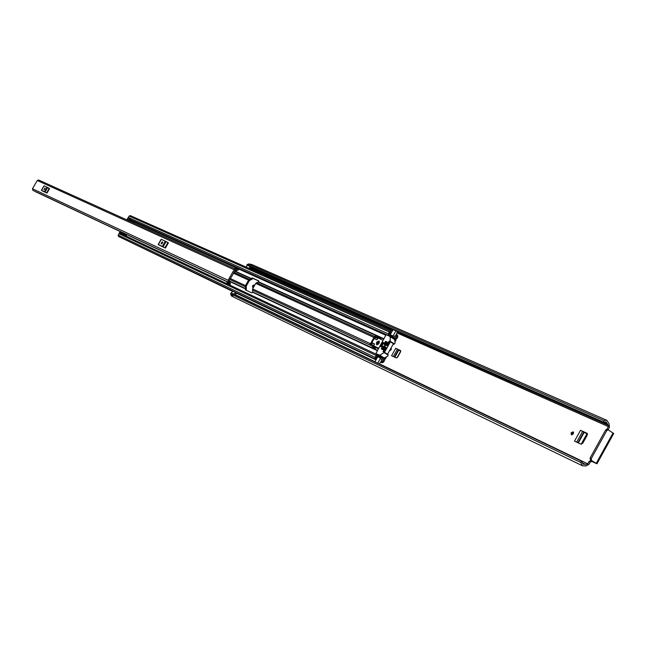 <?xml version="1.0" encoding="UTF-8"?>
<svg xmlns="http://www.w3.org/2000/svg" width="646" height="646" viewBox="0 0 646 646"><rect width="100%" height="100%" fill="white"/><g stroke="black" fill="none" stroke-linecap="round" stroke-linejoin="round"><path stroke-width="0.97" d="M389.562 350.6L391.137 349.712L391.008 348.041M391.403 348.711L390.232 350.592M576.652 442.155L582.611 431.407L587.335 433.587M254.08 285.71L253.272 287.01M591.704 461.389L596.936 463.804L590.315 459.718L595.047 462.819L590.614 460.703L591.704 461.389L590.153 462.148L588.845 464.514L585.93 465.944L582.506 465.782L580.681 462.423L231.736 294.398L232.399 293.534L581.553 461.212L580.681 462.423M606.933 429.259L608.136 429.663L609.444 427.297L609.097 423.768L606.82 420.304L251.294 264.287L248.871 264.351L603.873 420.57L606.82 420.304M573.6 432.392L572.211 433.458L571.993 434.871M393.317 356.56L397.435 349.244L400.665 350.746M571.137 432.772L571.314 434.734L573.373 433.805L573.196 431.843L571.137 432.772M252.594 285.79L252.538 287.171L253.83 286.364L253.886 284.983L252.594 285.79M400.375 350.447L400.48 352.054L397.686 357.028L396.184 357.9L391.557 355.736L395.732 348.315L400.504 350.528M581.037 444.182L574.504 441.153L580.536 430.284L587.157 433.353M580.867 444.125L582.781 443.172L587.222 435.162L586.923 433.2M603.873 420.57L603.517 422.339L606.11 421.919L608.241 425.302L608.37 426.594L607.062 428.96M590.153 462.148L589.071 461.462L587.755 463.828L586.689 464.353L583.273 464.191L581.553 461.212M589.071 461.462L590.614 460.703M249.469 263.826L247.152 264.497L246.449 267.234M249.267 268.486L249.792 266.144M231.236 295.787L232.818 296.619M231.179 295.763L230.662 293.405L232.851 291.249L235.629 292.573L236.283 293.486L235.007 294.665M582.506 465.782L233.392 296.982L231.736 294.398M603.291 421.975L248.46 265.369L248.871 264.351M248.46 265.369L603.332 422.121M581.699 461.179L232.399 293.534M590.315 459.718L590.129 457.99L591.3 458.547L606.812 430.519L608.306 429.873L613.7 433.514L596.936 463.804M591.3 458.547L591.478 460.275M606.812 430.519L605.633 429.994L590.129 457.99M605.633 429.994L607.022 429.291L608.096 429.784M250.801 266.588L250.244 268.922M233.925 294.148L235.629 292.573M582.611 431.407L580.536 430.284M582.749 431.496L586.915 433.837L581.174 444.206M581.376 444.206L586.915 433.837M587.069 433.926L587.48 434.152M397.435 349.244L395.732 348.315M397.565 349.325L400.706 351.141L396.959 357.795M235.83 269.019L234.11 269.713L228.095 280.259L228.555 282.294L32.906 190.368L32.47 188.745L37.25 180.509L38.663 180L236.436 269.463L238.059 268.671L238.657 269.632L237.89 270.262L235.879 270.617L235.136 270.181M44.057 185.846L49.613 188.551L46.98 193.081L41.837 190.651M158.205 244.511L161.185 239.262L168.436 242.791L165.408 248.072L158.448 244.777M229.112 284.345L226.835 283.271L227.004 282.27L229.282 283.344L229.112 284.345L230.21 284.426L230.38 283.424L229.015 280.824L235.419 270.311M228.539 282.286L226.189 281.18M226.899 281.632L35.368 191.531M230.073 281.826L229.217 280.477M234.53 271.167L235.968 271.328L236.549 270.763M228.579 282.302L229.282 283.344M234.611 268.47L235.758 267.638L238.059 268.671M227.004 282.27L226.746 281.446M42.313 190.828L46.27 192.742M43.96 189.674L44.945 188.01L43.96 189.674M45.018 188.487L44.372 189.536M46.98 193.081L46.585 192.871L49.209 188.341M47.683 187.493L45.058 192.024L46.585 192.871M45.058 192.024L44.461 191.717L47.085 187.187M44.13 185.838L41.522 190.352L44.461 191.717M159.182 245.092L164.439 247.628M161.484 243.93L162.631 241.992L162.219 241.798L161.072 243.736L161.484 243.93M162.792 242.347L161.791 243.922M165.408 248.072L164.916 247.814L167.944 242.533M166.111 241.531L163.075 246.812L164.916 247.814M163.075 246.812L162.34 246.425L165.368 241.144M161.371 239.327L158.351 244.576L162.34 246.425M245.472 285.589L248.581 280.122L252.247 277.941L258.699 280.865L258.352 282.036L255.727 283.392L252.586 288.899L252.651 292.275L251.835 292.896L245.415 289.884L245.472 285.589L230.315 278.547M245.448 289.093L246.32 289.424L246.255 286.073L249.372 280.606L252.231 279.048L251.528 278.418M126.834 234.651L125.986 236.04M374.93 361.841L377.749 363.117L380.567 358.11L384.241 358.554L384.846 357.844M383.312 359.556L383.764 359.774L382.65 361.671L381.148 359.402L383.716 359.693L385.355 358.982L386.558 356.842M246.231 289.57L246.094 290.207M394.851 340.087L395.158 339.174L393.543 336.881L390.354 335.5L390.2 334.741L393.026 336.001L393.18 336.768M133.577 222.854L134.061 222.006L131.76 220.972L131.186 219.931M258.828 281.058L253.03 278.426L252.311 278.902M394.964 341.928L396.046 340.006L395.764 338.092L394.383 335.92L396.975 336.219L395.941 338.157L396.781 338.69L396.055 338.367M232.681 291.411L121.303 237.793M378.483 356.552L377.595 354.864L376.15 355.494L375.108 357.343L375.439 359.071L376.529 358.99L374.963 361.776M383.764 359.774L384.612 360.298L383.562 362.164L382.109 362.794L381.229 361.114L379.315 363.948M380.567 358.11L377.773 356.786L377.514 357.238L377.062 355.994L375.956 357.868L377.224 357.755L376.529 358.99M377.773 356.786L378.403 356.511L381.035 357.803M396.111 330.752L393.01 329.759L391.444 332.537L390.806 331.382L389.385 332.012L388.343 333.861L388.698 335.605L390.386 335.516M396.975 331.14L397.015 333.094L395.845 335.177L397.484 335.072L397.839 336.824L396.781 338.69M391.444 332.537L390.749 333.764L390.232 332.545L389.191 334.394L390.459 334.281L390.2 334.741M393.115 336.728L390.354 335.5M122.304 233.973L123.515 234.878M126.463 235.281L123.329 232.972L122.223 233.061L121.553 234.215L119.284 233.141L119.954 231.987L121.222 231.995M125.792 235.951L122.934 233.82L121.553 234.215M130.444 221.433L128.15 220.399M134.061 222.006L130.654 220.488L130.29 219.042L127.642 218.13L130.29 219.042M395.845 331.01L393.026 336.001M128.183 218.098L129.127 216.055L130.274 215.611L390.806 331.382M375.439 359.071L118.484 236.452L118.153 235.104L119.51 233.246M127.948 220.302L127.335 219.172L127.642 218.13M129.935 219.155L129.628 220.197L130.242 221.336M129.628 220.197L127.335 219.172M119.954 231.987L122.223 233.061M121.48 233.836L119.211 232.77M390.749 333.764L390.459 334.281M377.514 357.238L377.224 357.755M374.195 338.577L373.735 338.367L371.402 342.509L371.854 342.719M380.591 346.531L381.269 346.845L383.635 342.655L382.949 342.34L380.591 346.531M379.412 342.332L377.837 342.969L378.055 344.504M376.561 342.259L376.594 344.738L379.024 343.397L378.992 340.918L376.561 342.259M379.307 341.266L377.329 342.735L377.054 344.867M386.558 345.432L387.188 345.723L389.352 341.887L389.312 340.935L386.558 345.432L387.14 345.796M390.063 336.477L390.37 341.831L384.459 352.32L379.783 355.211L375.883 353.556L385.848 335.193L386.437 334.846L390.063 336.477M390.37 341.831L394.068 344.156L395.045 343.268L394.714 339.408L390.111 336.509M386.025 347.782L385.444 347.411L383.005 351.747L383.91 351.545L386.074 347.701L385.743 347.241L386.122 347.475M380.486 356.398L384.128 358.126L387.81 356.108L387.988 353.386L392.954 344.584L394.068 344.156M386.009 341.863L385.428 341.5L383.894 344.213L384.523 344.504L386.05 341.782L385.719 341.322L386.098 341.564M383.369 346.547L382.787 346.183L381.253 348.905L381.875 349.187L383.409 346.474L383.078 346.014L383.458 346.248M387.261 342.437L386.679 342.073L382.505 349.478L383.126 349.769L387.309 342.356L386.978 341.895L387.358 342.138M373.638 345.715L374.478 344.229M376.876 339.788L377.66 338.593M378.419 348.372L376.279 347.37L375.027 348.501L373.138 347.33M379.162 336.857L381.019 337.987L380.68 339.215M382.981 340.264L378.766 338.342L379.097 336.784L375.512 336.243L370.554 345.029L373.105 347.306L374.349 346.175L378.548 348.129M374.599 336.445L375.512 336.243M374.769 336.13L369.908 344.746L370.554 345.029M373.38 346.183L374.615 343.987L372.476 342.994L371.652 344.455L373.38 346.183M378.201 337.624L375.641 337.382L374.817 338.843L376.965 339.828L378.201 337.624M377.563 338.577L375.641 337.382M373.574 345.65L371.652 344.455M374.397 344.189L372.476 342.994M608.37 426.594L397.088 332.956M392.38 330.865L250.495 267.977M587.755 463.828L379.46 363.86M374.995 361.712L235.104 294.576M249.744 266.314L246.925 265.07M585.05 464.159L582.183 462.778M607.353 423.881L603.816 422.314M608.064 425.189L397.282 331.971M392.857 330.017L250.68 267.145L392.849 330.041M608.241 425.302L397.282 332.004M613.046 432.973L596.266 463.295M232.334 293.542L231.042 292.921M583.758 432.134L577.887 442.728M578.323 442.938L584.178 432.384M398.485 349.898L394.44 357.085M397.217 357.609L400.722 351.367M394.803 357.254L398.824 350.1M228.095 280.259L32.47 188.745M234.11 269.713L37.25 180.509M226.851 281.559L35.377 191.587M234.999 268.276L237.292 269.309M162.219 241.798L162.744 242.121M248.581 280.122L233.384 273.169M245.528 288.94L230.033 281.68M384.507 358.457L378.072 355.413M377.159 350.592L252.651 292.275M251.447 278.563L235.588 271.368M383.861 338.714L258.602 281.817M395.199 339.473L393.866 338.875M385.815 335.25L238.116 268.768M235.709 267.686L131.792 220.916M245.593 288.617L229.839 281.236M245.262 286.719L229.774 279.5M251.197 278.781L234.514 271.199M249.445 279.387L233.884 272.289M373.977 337.462L255.727 283.392M370.473 343.688L252.586 288.899M377.345 350.269L252.707 291.944M378.233 348.703L375.932 347.629M371.216 345.626L252.376 290.038M383.692 339.005L379.848 337.26M378.653 336.711L258.352 282.036M374.559 336.445L256.591 282.649M381.592 362.051L380.89 361.72M376.238 359.499L121.311 237.833M396.797 335.064L396.087 334.749M375.108 357.343L118.153 235.104M376.15 355.494L118.953 233.715M383.223 358.385L378.209 356.019M383.877 358.36L378.128 355.639L383.966 358.393M389.385 332.012L129.127 216.055M388.343 333.861L128.328 217.444M394.528 338.318L131.203 220.011M394.964 339.061L392.162 337.793M385.977 335.016L131.59 220.593M395.158 339.174L392.348 337.915M385.953 335.04L131.752 220.69M129.709 220.617L127.415 219.583M120.35 231.857L122.619 232.931M252.247 277.941L253.03 278.426M390.208 336.719L394.827 339.635M384.435 358.086L379.783 355.211M379.485 355.252L384.128 358.126M380.526 356.422L375.883 353.556M394.448 343.938L390.475 341.443M388.173 354.63L384.459 352.32M384.168 352.627L388.157 355.106M383.894 344.213L384.475 344.576M381.253 348.905L381.834 349.26M382.505 349.478L383.078 349.841M379.105 337.406L381.027 338.609M371.256 345.65L369.98 344.851M375.633 348.17L373.703 346.975M376.279 347.37L374.349 346.175M378.75 338.028L380.551 339.158M374.058 346.345L375.988 347.548M585.93 465.944L585.413 465.693M608.209 429.816L607.022 429.291M603.517 422.339L248.662 265.643M232.673 293.542L581.893 461.204M226.94 281.704L123.564 233.117M120.81 231.825L35.473 191.717M235.063 270.246L235.879 270.617M44.017 185.806L41.401 190.304M161.185 239.262L158.165 244.511M382.109 362.794L380.672 362.107M376.02 359.887L235.887 292.945M377.595 354.864L121.892 234.11M397.484 335.072L396.216 334.515M388.698 335.605L130.395 219.575M377.321 357.585L376.376 357.133M390.523 334.168L389.562 333.74M123.329 232.972L121.06 231.898M381.205 357.836L378.403 356.511M390.087 336.493L394.714 339.408M375.867 353.54L380.502 356.414M379.097 336.784L381.019 337.987M373.105 347.306L375.027 348.501M374.672 336.243L369.94 344.633"/></g></svg>
